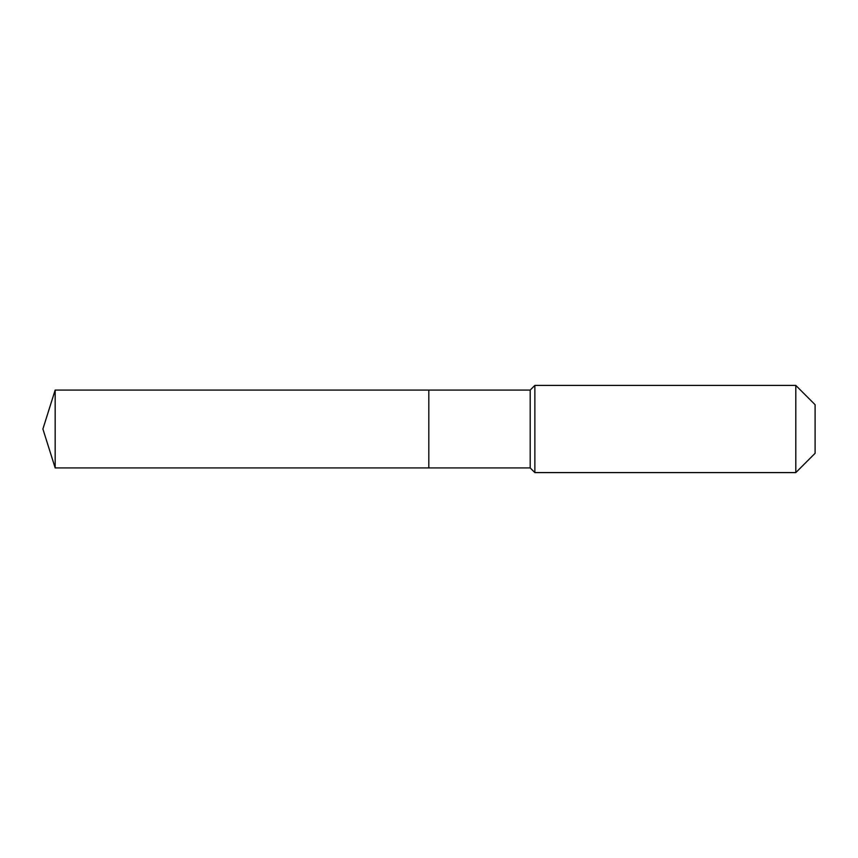 <?xml version="1.0" encoding="UTF-8"?>
<svg xmlns="http://www.w3.org/2000/svg" width="858" height="858" viewBox="0 0 858 858"><rect width="100%" height="100%" fill="white"/><g stroke="black" fill="none" stroke-linecap="round" stroke-linejoin="round"><path stroke-width="1.29" d="M42.9 429L55.169 390.079L530.19 390.079L534.866 385.403L795.795 385.403L815.1 404.708L815.1 453.292L795.795 472.597L534.866 472.597L530.19 467.921L55.169 467.921L42.9 429L55.169 467.921L55.169 390.079M815.1 453.292L795.795 472.597L534.866 472.597L530.19 467.921L428.818 467.921L428.818 390.079L428.818 467.921L55.169 467.921M530.19 467.921L530.19 390.079M534.866 472.597L534.866 385.403M795.795 472.597L795.795 385.403"/></g></svg>
